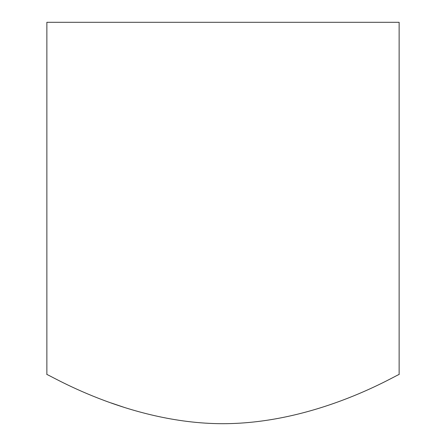 <?xml version="1.0" encoding="UTF-8"?>
<svg xmlns="http://www.w3.org/2000/svg" width="446" height="446" viewBox="0 0 446 446"><rect width="100%" height="100%" fill="white"/><g stroke="black" fill="none" stroke-linecap="round" stroke-linejoin="round"><path stroke-width="0.67" d="M399.137 22.3L46.863 22.3L46.863 374.568C45.999 372.644 127.143 423.538 222.532 423.7C318.94 423.745 400.006 372.566 399.137 374.568L399.137 22.3M124.791 407.583L111.188 402.967"/></g></svg>
